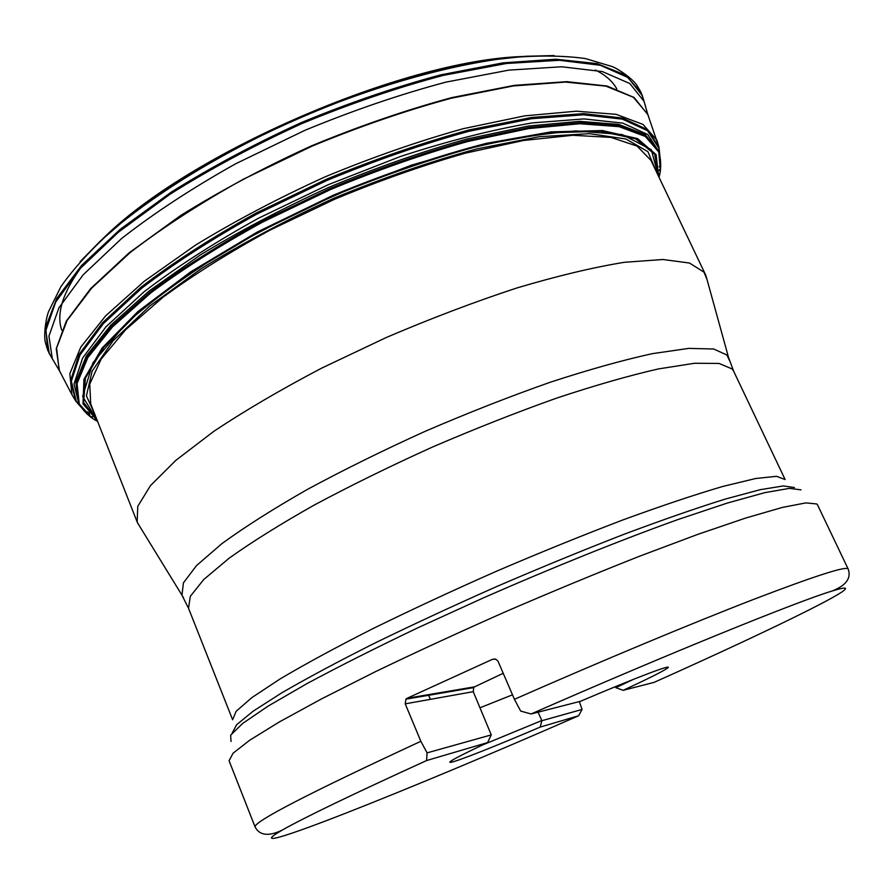 <?xml version="1.0" encoding="UTF-8"?>
<svg xmlns="http://www.w3.org/2000/svg" width="894" height="894" viewBox="0 0 894 894"><rect width="100%" height="100%" fill="white"/><g stroke="black" fill="none" stroke-linecap="round" stroke-linejoin="round"><path stroke-width="1.34" d="M707.009 279.476L703.98 272.156L689.52 263.037L662.957 259.506L624.437 262.288C593.135 267.384 557.219 275.967 516.676 288.036C474.278 301.982 430.796 318.476 386.208 337.541L321.885 368.026C281.208 389.371 245.247 410.435 214.024 431.199L175.984 460.231L150.494 485.587L137.765 506.35L137.162 521.995L139.598 526.197M705.601 274.838L650.91 160.294L637.031 146.08L610.982 137.397L572.842 135.285L523.627 140.459L465.383 153.165C422.963 165.278 379.425 180.622 334.758 199.194L270.379 229.937C229.713 252.108 193.92 274.547 162.987 297.266L125.641 329.73L101.178 359.064L89.758 384.04L90.696 403.887L137.162 521.995M420.851 741.305L427.086 752.871L491.264 734.89L487.599 742.579L426.583 760.548C352.18 794.498 304.049 817.686 282.213 830.113C268.546 836.639 259.506 835.566 255.069 826.905C253.918 821.62 309.168 793.09 420.851 741.305L405.228 703.846L405.932 699.153L407.116 698.27L474.647 686.827L473.719 687.564L473.25 691.677L405.228 703.846M495.052 659.001L492.527 659.291L407.116 698.27M492.527 659.291L495.79 659.213L497.947 661.068L514.43 699.298C601.908 660.789 692.202 623.152 753.743 599.349C815.194 575.825 846.674 565.712 848.171 569.02L817.529 504.875L816.77 503.959L805.852 502.897L782.284 507.446L745.954 517.961L697.666 534.411L639.344 556.303C596.354 573.289 551.676 591.794 505.333 611.82C459.304 632.181 415.989 652.151 375.368 671.718L321.728 698.784L279.353 721.939L249.694 740.232L233.088 753.195L229.065 760.738L255.069 826.905M633.611 679.284L615.832 687.665L623.14 690.324L654.106 682.368C779.11 626.493 883.674 575.144 832.012 591.046C798.521 601.047 668.511 653.693 531.081 713.971L520.654 711.065L514.43 699.298M512.497 694.817L480.022 707.769M491.264 734.89L473.25 691.677M503.233 673.283L474.647 686.827M538.076 712.172L541.876 720.709L582.072 709.445L579.323 701.578M615.832 687.665L615.385 686.67M482.056 745.183L541.764 720.553M282.213 830.113C224.137 863.939 413.43 788.24 578.597 715.77L540.199 727.079L541.876 720.709M426.583 760.548L427.086 752.871M582.072 709.445L578.597 715.77M531.081 713.971L580.597 701.254C636.863 677.216 674.869 662.923 667.427 668.164C662.834 671.394 648.072 678.781 623.14 690.324M540.199 727.079C496.058 745.976 457.46 761.297 450.844 762.336C446.072 762.94 458.32 756.358 487.599 742.579M658.185 175.548L651.335 149.745L622.291 134.581L575.948 130.915C539.037 133.787 500.919 140.291 461.606 150.427C423.89 161.468 388.421 173.604 355.186 186.812C318.711 202.066 279.856 220.885 238.609 243.257C197.004 267.809 159.825 294.227 127.06 322.477L92.942 362.774L82.639 396.511L96.876 419.61M658.23 175.649L654.721 154.215L635.634 138.838L600.254 131.239L549.151 132.848L484.637 144.47C436.116 157.188 385.683 174.341 333.339 195.942L258.556 232.149L192.512 271.497L140.012 310.754L103.983 347.017L85.411 378.073L83.645 402.523L96.921 419.711M658.599 176.42L655.783 154.517L637.176 138.693L602.008 130.714L550.805 132.077L485.867 143.61L411.396 165.178L333.127 195.462L257.617 232.049L191.048 271.81L138.324 311.425L102.408 347.945L84.248 379.112L83.142 403.507L97.234 420.504M658.699 176.61L656.062 154.584L637.59 138.637L602.467 130.558L551.24 131.854L486.191 143.375C437.132 156.126 386.096 173.447 333.071 195.317L257.36 232.004L190.645 271.877L137.866 311.593L101.972 348.179L83.935 379.38L83.008 403.764L97.312 420.705M554.023 55.573L525.326 56.288L493.063 59.775L457.717 66.089L419.912 75.208L380.363 87.009L339.899 101.301L299.367 117.818L259.651 136.201L221.6 156.048L185.997 176.911L153.544 198.345L124.825 219.89L100.273 241.112L80.181 261.607M495.388 59.473C381.302 73.766 211.152 147.767 122.936 221.444M643.535 99.703L640.931 92.194L625.375 74.973L596.969 63.575L555.811 59.227L502.976 62.859L440.63 74.895C395.316 87.031 348.906 102.911 301.423 122.545C254.689 143.889 211.42 166.988 171.648 191.852L120.321 229.233L81.622 265.406L56.735 298.473L45.706 327.014L47.684 350.146L51.405 357.164M645.68 106.934L644.049 101.38L629.812 83.533L602.355 71.565L561.678 66.771L508.798 70.134L445.938 82.125C400.076 94.351 353.041 110.431 304.82 130.356L235.591 163.814C192.076 188.209 154.103 213.096 121.662 238.463L83.142 274.838L58.903 307.86L48.935 336.11L52.288 358.684L55.227 363.668M659.861 155.366L658.956 148.203L647.569 130.725L622.47 119.159L583.514 114.812L531.606 118.701L468.981 131.273C422.918 143.912 375.48 160.339 326.656 180.566L256.522 214.281C212.47 238.698 174.174 263.361 141.632 288.27L103.391 323.572L79.991 355.03L71.341 381.28L76.348 401.529L80.974 407.072L75.789 401.071L71.945 394.701L75.61 400.814M660.353 170.184L658.755 152.014L645.334 136.447L619.017 126.646L579.804 123.741L528.667 128.58L467.763 141.498C423.264 154.025 377.525 170.039 330.556 189.539L262.948 221.913C220.326 245.28 182.957 268.938 150.862 292.852L112.454 326.947L87.824 357.611L77.052 383.548L79.275 403.976L91.49 417.543M183.393 597.572L181.974 595.192L183.415 582.866L196.535 565.567L221.824 543.697C244.632 527.069 272.994 509.055 306.944 489.666C343.531 469.898 382.934 450.453 425.131 431.333C467.853 412.939 509.435 396.612 549.899 382.364C588.543 369.714 622.716 360.148 652.419 353.644L688.827 348.381L713.703 349.006L726.9 354.996L729.336 360.181M705.936 275.598L728.565 357.533L733.661 371.233L732.097 368.943L719.122 363.445L694.526 363.266L658.442 368.92C628.974 375.636 595.035 385.37 556.616 398.121C516.397 412.436 475.005 428.751 432.45 447.056C390.399 466.076 351.096 485.353 314.532 504.898C280.593 524.04 252.164 541.775 229.244 558.113L203.731 579.524L190.31 596.354L188.522 608.266L181.974 595.192L137.486 522.766M188.522 608.266L232.619 719.759L236.128 711.3L251.873 697.599L280.303 678.825C305.402 663.963 336.11 647.312 372.429 628.873C411.329 609.786 452.688 590.565 496.516 571.221C540.557 552.358 582.821 535.215 623.308 519.783C661.56 505.803 694.683 494.706 722.676 486.481L755.788 478.491L776.551 476.312L785.122 479.53L733.661 371.233M794.431 487.532L783.3 485.945L760.224 489.688L725.202 499.098C696.18 508.161 662.309 519.95 623.599 534.444C582.843 550.279 540.535 567.656 496.684 586.553C453.135 605.853 412.078 624.917 373.513 643.736C337.485 661.895 306.91 678.255 281.8 692.816L253.08 711.233L236.664 724.699L232.172 733.069M231.021 741.484L230.641 735.159L242.799 723.347L268.222 706.048L306.832 683.686C338.77 666.533 375.715 647.926 417.677 627.879L484.101 597.572C553.028 567.321 621.118 539.965 677.753 519.615L727.258 503.076L764.806 492.65L789.38 488.37L801.024 489.856M655.66 170.251L647.938 151.678L625.968 139.006L589.392 133.653L538.993 136.748L477.027 148.851C431.009 161.333 383.425 177.738 334.278 198.088C285.868 220.159 241.414 243.771 200.904 268.904L149.79 305.983L113.158 340.726L92.127 371.122L86.416 395.841L94.73 414.157M616.748 88.841C612.591 81.276 605.461 74.995 595.359 70.011M390.041 83.958L384.688 85.612M217.622 158.249L212.772 161.043M80.862 267.742C62.602 293.098 56.221 313.906 61.72 330.165M461.606 65.318L459.404 65.743M152.136 199.34L150.337 200.658M490.504 60.177L488.94 60.39M128.088 217.287L126.859 218.292M495.611 59.44L494.125 59.619M123.987 220.561L122.847 221.522M522.509 56.512C402.188 60.434 187.282 153.869 102.352 239.201M640.931 92.194L637.422 86.159C633.902 79.421 616.916 67.765 611.049 66.223L585.436 58.568C564.382 55.596 539.462 55.272 510.664 57.607C450.285 64.569 374.262 85.902 299.401 117.896C224.964 150.818 157.5 191.875 111.236 231.289C89.892 250.756 73.118 269.206 60.937 286.616L49.069 310.576C46.197 315.917 43.136 336.289 45.661 343.464L47.684 350.146M643.814 100.609L642.294 95.624L627.968 77.51L600.377 65.296L559.532 60.289L506.462 63.474L443.402 75.364C397.394 87.545 350.224 103.626 301.881 123.595C254.309 145.331 210.381 168.865 170.095 194.199L118.388 232.216L79.868 268.848L55.674 302.138L45.795 330.646L49.271 353.476L51.874 357.991M648.854 117.438L647.982 114.812L634.081 97.48L606.992 86.014L566.729 81.656L514.285 85.366L451.872 97.591C406.301 109.906 359.522 125.987 311.548 145.834C264.322 167.379 220.662 190.623 180.577 215.555L129.071 252.868L90.585 288.684L66.312 321.114L56.233 348.738L59.417 370.719L60.747 373.156M648.921 117.617L647.725 114.242L633.354 97.278L605.964 86.148L565.589 82.069L513.245 85.958L451.124 98.262C405.831 110.554 359.377 126.557 311.749 146.27L243.291 179.258C200.211 203.24 162.518 227.657 130.211 252.51L91.669 288.136L67.106 320.443L56.568 348.068L59.183 370.15L60.837 373.323M659.414 153.835L659.001 147.544M658.945 147.175L656.978 140.324L643.032 124.434L616.156 114.331L576.362 111.191L524.677 115.862L463.226 128.691C418.381 141.207 372.317 157.266 325.047 176.878C278.47 198.077 235.312 220.807 195.574 245.068L144.28 281.252L105.615 315.884L80.784 347.118L69.833 373.658L71.945 394.701L59.44 370.753M75.845 401.115L80.158 405.697M659.85 155.31L658.979 147.354L647.669 129.753L622.615 118.064L583.626 113.627L531.628 117.449L468.858 130.01C422.672 142.649 375.1 159.11 326.142 179.381L255.818 213.208C211.666 237.703 173.291 262.445 140.704 287.432L102.452 322.846L79.108 354.393L70.559 380.688L75.722 400.959M87.355 411.877L89.411 413.106M659.269 166.921L659.392 166.217M659.526 154.204L659.046 151.79L647.737 134.502L622.772 123.115L584.005 118.913L532.366 122.891C492.158 129.742 448.229 140.917 400.557 156.45L328.422 184.622L258.612 218.17C214.75 242.442 176.61 266.948 144.18 291.679L106.051 326.735L82.684 357.958L73.99 383.973L78.918 404.032L80.359 406.032M89.232 414.123L89.836 414.514M659.291 170.609L659.47 169.715M659.336 153.612L658.286 150.259L645.032 134.458L618.793 124.434L579.569 121.349L528.332 126.054L467.227 138.916C422.56 151.444 376.642 167.491 329.484 187.07C282.996 208.201 239.95 230.842 200.323 254.969L149.242 290.885L110.856 325.148L86.36 355.946L75.8 381.962L78.314 402.434L80.047 405.496M91.736 416.57L92.518 417.051M658.867 174.844L659.157 173.76M660.532 160.138L658.632 151.488L645.401 135.743L619.196 125.763L580.005 122.724L528.801 127.473L467.752 140.347C423.108 152.885 377.234 168.932 330.098 188.489L262.266 220.986C219.522 244.453 182.085 268.189 149.957 292.204L111.571 326.411L87.064 357.142L76.482 383.113L78.985 403.529L84.014 410.815M94.909 419.096L95.893 419.632M428.394 694.66L430.36 699.354M832.012 591.046C846.104 585.514 851.49 578.161 848.171 569.02M665.806 667.516L667.427 668.164M451.481 760.705L450.844 762.336M473.641 687.598L405.91 699.164M436.898 70.872L432.998 71.799M174.587 184.153L171.246 186.377M644.049 101.38L641.993 94.652M52.288 358.684L48.768 352.594M647.725 114.242L644.127 101.592M59.417 370.719L52.388 358.896M658.979 147.354L647.737 114.276M658.956 148.203L659.012 147.488M76.348 401.529L75.789 401.071M658.755 152.014L658.286 150.259L659.046 151.79L659.012 148.438M79.275 403.976L78.314 402.434L78.918 404.032L76.493 401.73M659.012 177.28C661.124 170.139 661.247 162.317 659.403 153.802M80.147 405.664C85.109 412.827 90.92 418.068 97.58 421.398"/></g></svg>
